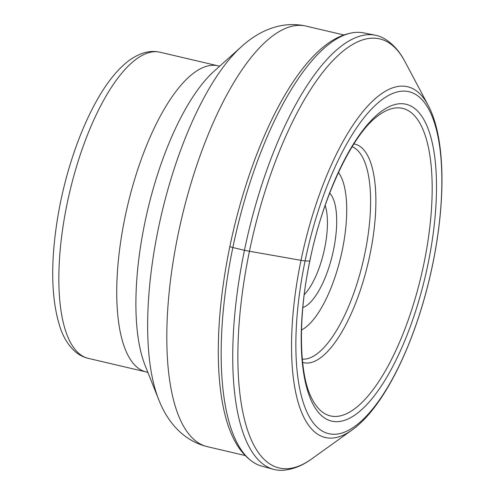 <?xml version="1.0" encoding="UTF-8"?>
<svg xmlns="http://www.w3.org/2000/svg" width="495" height="495" viewBox="0 0 495 495"><rect width="100%" height="100%" fill="white"/><g stroke="black" fill="none" stroke-linecap="round" stroke-linejoin="round"><path stroke-width="0.74" d="M309.802 260.896A11.404 0.78 -168.3 0 1 309.765 261.075A162.744 58.057 103.2 0 0 335.932 421.678A162.744 58.057 103.2 0 0 427.952 264.311A162.744 58.057 103.2 0 0 401.785 103.703A162.744 58.057 103.2 0 0 309.765 261.075L305.087 260.945A175.62 62.648 -76.8 0 1 404.39 91.117A175.62 62.648 -76.8 0 1 432.63 264.435A175.62 62.648 -76.8 0 1 333.327 434.264A175.62 62.648 -76.8 0 1 305.087 260.945A10.482 0.718 -168.3 0 1 301.003 260.327L249.443 251.256A10.482 0.718 -168.3 0 1 244.45 250.284A222.967 79.54 -76.8 0 1 375.365 35.213A222.967 79.54 -76.8 0 1 384.621 38.789C392.937 43.894 399.719 51.499 404.966 61.609A220.355 78.606 103.2 0 0 249.443 251.256A220.355 78.606 103.2 0 0 311.782 458.859C302.594 465.578 293.133 469.378 283.412 470.25A222.967 79.54 -76.8 0 1 273.537 469.334A222.967 79.54 -76.8 0 1 244.45 250.284L232.854 247.531A222.546 79.392 103.2 0 0 253.669 462.503A222.546 79.392 103.2 0 0 261.892 466.172L273.537 469.334M375.365 35.213L363.528 32.868A222.546 79.392 103.2 0 0 354.531 32.497A222.546 79.392 103.2 0 0 232.854 247.531A10.482 0.718 -168.3 0 1 229.841 246.609A219.718 78.383 -76.8 0 1 324.039 46.406C333.884 38.437 344.05 33.802 354.531 32.497M302.309 359.129A109.247 38.975 103.2 0 0 364.858 253.533A109.247 38.975 103.2 0 0 352.131 146.718M304.252 294.618A53.243 18.996 103.2 0 0 325.58 243.342A53.243 18.996 103.2 0 0 325.184 205.369M302.841 307.562A60.229 21.489 103.2 0 0 334.595 244.252A60.229 21.489 103.2 0 0 329.676 193.143M428.144 105.287C445.283 137.177 446.1 199.621 432.673 264.386C417.563 337.825 385.32 406.624 351.97 430.044A180.143 64.263 -76.8 0 1 301.003 260.327A180.143 64.263 -76.8 0 1 428.144 105.287L404.966 61.609M253.669 462.503C244.858 456.675 237.817 448 232.539 436.491A219.718 78.383 -76.8 0 1 229.841 246.609M353.875 143.927A112.241 40.039 -76.8 0 1 369.988 254.51A112.241 40.039 -76.8 0 1 302.631 362.402M423.881 263.717A157.948 56.343 103.2 0 0 375.823 117.519C351.728 136.28 322.387 197.666 309.858 261.001C297.996 316.336 299.116 371.652 310.544 395.814A157.948 56.343 103.2 0 0 423.881 263.717M343.87 34.978L305.898 26.068A215.993 77.053 103.2 0 0 174.333 254.374A215.993 77.053 103.2 0 0 207.25 446.639L245.223 455.549M241.449 46.672L214.106 71.187A169.698 60.539 103.2 0 0 141.811 238.751A169.698 60.539 103.2 0 0 145.097 365.409L158.685 399.527A203.513 72.598 -76.8 0 1 154.743 247.624A203.513 72.598 -76.8 0 1 241.449 46.672C257.474 31.989 280.151 20.369 305.898 26.068M88.283 358.361C82.906 357.043 78.167 354.451 74.052 350.584C68.211 344.978 63.688 337.602 60.47 328.457C51.028 300.026 50.199 262.461 57.983 215.771C68.378 154.205 94.223 92.392 122.11 66.435C129.022 59.759 136.317 55.23 143.995 52.847C149.366 51.239 154.725 51.041 160.089 52.241A157.218 56.084 103.2 0 0 64.325 218.419A157.218 56.084 103.2 0 0 88.283 358.361L146.18 371.943A157.218 56.084 -76.8 0 1 122.222 231.994A157.218 56.084 -76.8 0 1 217.986 65.816L219.805 66.076M338.438 172.47A84.354 30.09 -76.8 0 1 343.784 242.241A84.354 30.09 -76.8 0 1 301.498 329.973M351.97 430.044L311.782 458.859M160.089 52.241L217.986 65.816M147.925 372.518L146.18 371.943M158.685 399.527C166.524 419.834 181.684 440.309 207.25 446.639"/></g></svg>
